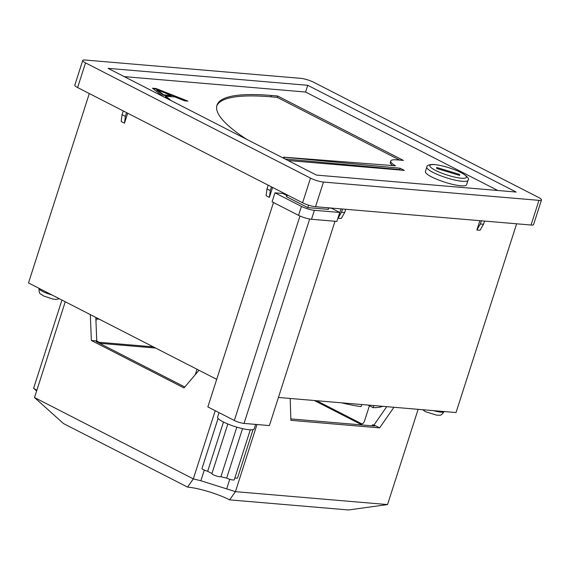 <?xml version="1.0" encoding="UTF-8"?>
<svg xmlns="http://www.w3.org/2000/svg" width="570" height="570" viewBox="0 0 570 570"><rect width="100%" height="100%" fill="white"/><g stroke="black" fill="none" stroke-linecap="round" stroke-linejoin="round"><path stroke-width="0.85" d="M65.265 301.772L34.514 397.547L63.484 423.553L187.551 487.101C198.624 488.027 218.018 493.891 229.66 499.869L348.505 509.965L387.55 504.571L418.131 409.331M36.843 390.3L33.609 388.277L61.938 300.062M256.985 424.522L235.431 491.654L200.868 480.745L193.323 478.886L215.218 410.692M290.201 398.466L290.885 420.332L379.62 427.87L393.941 407.279M229.66 499.869L235.431 491.654L387.55 504.571M90.324 314.604L91.364 340.482L184.003 387.928L199.016 370.279M34.514 397.547L193.323 478.886L187.551 487.101M36.623 390.984L33.609 388.277M195.261 374.69L197.006 369.246M99.493 343.29L155.638 348.056M95.903 319.784L96.273 319.977L95.952 320.988M96.273 319.977L95.91 319.948M290.842 418.914L374.732 426.039L372.417 424.857L372.103 425.819M372.417 424.857L373.998 424.992L386.738 406.666M95.81 317.412L96.75 340.938L98.403 341.786L98.147 342.599M314.355 400.518L359.777 423.781A4.802 3.598 94.9 0 0 360.81 424.08A4.802 3.598 94.9 0 0 364.522 420.988L369.417 405.755M373.998 424.992L379.62 427.87M184.801 386.987L96.188 341.594L98.403 341.786M96.75 340.938L91.364 340.482M95.867 318.951L99.401 319.25M361.936 423.938L316.571 400.703M153.323 346.873L98.275 342.2M219.037 412.644L217.612 417.09A19.209 3.734 17.8 0 0 218.303 418.644A19.209 3.734 17.8 0 0 223.226 421.886A19.209 3.734 17.8 0 0 231.541 425.42A19.209 3.734 17.8 0 0 249.133 429.744A19.209 3.734 17.8 0 0 254.191 428.839L255.617 424.401M334.989 221.274L269.396 425.576L244.038 423.417A7.203 1.397 -162.2 0 1 234.327 420.475L207.858 406.916L273.486 202.507M298.552 215.353L272.089 201.794L274.968 192.824L301.437 206.383A9.604 1.867 17.8 0 0 314.391 210.309L311.512 219.279A9.604 1.867 -162.2 0 1 298.552 215.353L301.437 206.383M328.22 207.95L331.476 208.228L339.741 212.46L314.391 210.309M308.456 205.136L307.843 207.63L328.441 209.382L328.199 207.793M307.843 207.63L286.339 196.614L287.615 195.118M287.145 195.674L282.891 193.494L274.968 192.824M311.512 219.279L336.863 221.431L339.741 212.46M223.49 422.021L207.68 471.255A15.369 2.985 -162.2 0 0 211.969 473.449M236.807 427.151L220.911 476.67A15.369 2.985 -162.2 0 0 226.661 478.088A4.809 0.933 17.8 0 0 231.448 479.733A4.809 0.933 17.8 0 0 234.27 479.755L250.301 429.816M242.528 428.654L226.661 478.088M212.004 473.471A4.809 0.933 17.8 0 0 211.926 473.577A4.809 0.933 17.8 0 0 215.716 475.772A4.809 0.933 17.8 0 0 220.911 476.67M218.089 418.401L202.001 468.497A4.809 0.933 17.8 0 0 207.68 471.255M234.861 477.916A4.809 0.933 17.8 0 0 237.54 477.916L253.044 429.623M425.405 171.556A21.61 4.197 17.8 0 0 425.37 171.919A21.61 4.197 17.8 0 0 445.562 182.436A21.61 4.197 17.8 0 0 466.559 184.773L467.999 180.284A21.61 4.197 -162.2 0 1 454.924 180.084A21.61 4.197 -162.2 0 1 433.164 172.468A21.61 4.197 -162.2 0 1 426.809 167.43A21.61 4.197 -162.2 0 1 426.845 167.074L425.405 171.556M382.577 406.31A64.838 12.59 -162.2 0 1 373.115 407.65L373.785 405.562M516.634 223.803L456.029 412.552L278.424 397.461M479.869 220.676L476.869 230.009L480.04 230.273L483.517 224.259L484.536 221.075M341.052 208.884L338.06 218.217L341.231 218.481L344.7 212.468L345.726 209.283M268.171 185.165L266.967 188.898L266.09 195.702L269.396 197.398L272.595 187.43M123.255 110.936L122.058 114.677L121.175 121.481L124.481 123.177L127.687 113.209M89.305 93.551L28.5 282.941L216.714 379.342M361.743 404.543L361.074 406.624A64.838 12.59 -162.2 0 1 341.587 402.826M368.106 405.085L373.115 407.65M122.058 114.677L125.364 116.373L126.569 112.632M125.364 116.373L124.481 123.177M266.967 188.898L270.28 190.594L271.477 186.86M270.28 190.594L269.396 197.398M338.06 218.217L341.537 212.197L342.556 209.012M341.537 212.197L344.7 212.468M476.869 230.009L480.346 223.989L481.365 220.804M480.346 223.989L483.517 224.259M531.048 225.029L538.971 200.355A9.604 1.867 17.8 0 0 541.5 199.906L533.577 224.573A9.604 1.867 -162.2 0 1 531.048 225.029L315.545 206.718A9.604 1.867 -162.2 0 1 302.584 202.792L77.613 87.559A9.604 1.867 -162.2 0 1 74.805 85.158L82.721 60.491A9.604 1.867 17.8 0 0 85.529 62.885L310.507 178.118A9.604 1.867 17.8 0 0 323.461 182.051L315.545 206.718M497.824 190.501L305.563 92.026L124.239 76.622M283.24 158.061L283.639 157.163L395.509 165.785A24.011 4.667 17.8 0 1 390.735 161.004A24.011 4.667 17.8 0 1 397.055 159.871L403.389 160.412L277.668 96.016L271.327 95.475A206.511 40.114 -162.2 0 0 216.97 105.215A206.511 40.114 -162.2 0 0 246.86 139.429M283.518 157.185L400.154 168.228L404.365 170.387L288.014 160.505M163.348 96.651L152.439 88.207L155.966 88.507L187.936 101.118L184.616 100.833L174.969 96.971L165.507 96.166L170.109 99.6L168.905 99.501M541.5 199.906A9.604 1.867 17.8 0 0 538.693 197.505L313.714 82.272A9.604 1.867 17.8 0 0 300.761 78.346L85.251 60.035A9.604 1.867 17.8 0 0 82.721 60.491M307.729 85.3L108.065 68.336L316.5 175.097L516.163 192.054L307.729 85.3L305.563 92.026M538.971 200.355L323.461 182.051M284.979 158.952L399.72 169.575L400.154 168.228M399.72 169.575L400.696 170.081M216.785 105.899A206.511 40.114 -162.2 0 1 270.9 96.822L277.234 97.363L277.668 96.016M277.234 97.363L399.727 160.099M390.735 161.004L390.3 162.35A24.011 4.667 17.8 0 0 392.659 165.564M459.548 174.406L436.641 167.459L436.741 168.471L459.648 175.41L459.548 174.406L459.263 175.296M153.109 88.721L155.824 88.956L155.966 88.507M155.824 88.956L186.305 100.975M169.269 99.529L165.364 96.615L165.507 96.166M156.878 89.725L156.736 90.174L163.633 95.325L171.207 95.967L171.349 95.518L156.878 89.725L163.782 94.877L171.349 95.518M159.493 92.233L159.643 91.784M163.633 95.325L163.782 94.877M229.767 479.284L226.774 488.604M200.868 480.745L204.281 470.1M359.777 423.781L361.879 423.959M234.327 420.475L299.97 216.023M309.667 219.03L244.038 423.417M460.824 172.511A19.209 3.734 17.8 0 0 434.91 164.659A19.209 3.734 17.8 0 0 435.466 170.359A19.209 3.734 17.8 0 0 461.379 178.218A19.209 3.734 17.8 0 0 460.824 172.511M59.323 298.73L56.181 299.428L52.903 299.086L43.505 295.923C39.957 293.123 39.074 294.804 39.024 288.384A12.006 2.33 17.8 0 0 42.529 291.384A12.006 2.33 17.8 0 0 48.706 293.935A12.006 2.33 17.8 0 0 51.906 294.925M433.563 410.642A12.006 2.33 17.8 0 0 444.073 411.59L444.087 411.54M302.584 202.792L310.507 178.118M85.529 62.885L77.613 87.559M283.995 158.446L284.302 157.505M270.9 96.822L271.327 95.475M227.843 424.002L211.926 473.577M467.999 180.284C469.744 178.937 467.471 176.387 461.194 172.617C451.091 167.851 441.6 165.122 432.73 164.416C428.697 164.645 426.738 165.528 426.845 167.074M444.073 411.59C440.567 416.848 439.776 414.768 436.998 415.231L425.697 411.789L422.662 409.716M198.759 370.578L198.873 370.208"/></g></svg>
